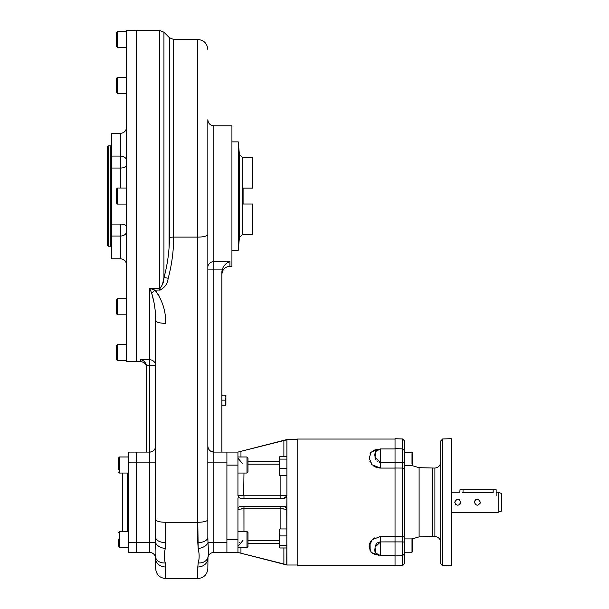 <?xml version="1.0" encoding="UTF-8"?>
<svg xmlns="http://www.w3.org/2000/svg" width="609" height="609" viewBox="0 0 609 609"><rect width="100%" height="100%" fill="white"/><g stroke="black" fill="none" stroke-linecap="round" stroke-linejoin="round"><path stroke-width="0.91" d="M412.004 463.693L412.004 452.32L412.004 463.693M404.574 465.641L412.004 465.641L412.605 465.04L412.605 452.921L412.004 452.32L404.574 452.32L404.574 463.693M412.605 455.623L412.605 462.338M412.004 552.226L412.605 551.617L412.605 539.505L412.004 538.904L412.004 552.226L412.004 538.904L404.574 538.904L404.574 552.226L412.004 552.226L404.574 552.226M440.71 543.738L440.71 473.832M440.71 471.343L440.71 533.195M440.71 462.353L440.71 469.805L440.71 462.353M375.494 552.942L380.488 555.598L380.488 541.911L395.043 541.911L395.043 536.521L402.64 536.483L402.64 541.911L395.043 541.896L402.64 541.911A2.01 0.723 0 0 1 404.574 542.634L404.574 553.84A2.01 1.69 -0 0 1 404.224 554.807A2.01 1.69 -0 0 0 404.574 553.84L404.574 563.561L402.64 565.571L402.64 541.911L402.64 565.571L395.043 565.837L395.043 541.896L380.488 541.911L380.488 536.468L372.175 539.703L369.153 546.425L371.262 552.477L378.935 555.393L371.262 552.477L369.153 546.425L372.175 539.703L380.488 536.468L380.488 541.911L375.053 547.133L375.502 552.949L375.053 547.133L380.488 541.911L380.488 555.598L395.043 555.598L395.043 548.58M404.574 451.429L404.574 469.151A2.01 1.089 180 0 0 402.64 468.062L395.043 468.024L395.043 462.65L402.64 462.634L402.64 438.975L404.574 440.977L404.574 469.151A2.01 1.089 180 0 0 402.64 468.062L402.64 536.483L395.043 536.521L395.043 455.966M395.043 463.236L395.043 450.043M395.043 555.263L395.043 554.875M375.502 451.589L375.053 457.412L380.488 462.627L380.488 448.947L380.488 462.627L375.053 457.412L375.502 451.589L375.121 452.342L375.502 451.589L380.488 448.947L395.043 448.947L395.043 462.65L395.043 439.043L297.184 439.043L297.184 565.502L395.043 565.502L395.043 555.819M451.246 543.738L451.246 460.807M395.043 541.896L395.043 468.024L402.64 468.062L402.64 448.879L395.043 448.612L395.043 438.708L402.64 438.975L402.64 448.879L404.574 450.881M440.71 440.977L440.71 563.561L442.644 565.571L442.644 438.975L442.644 565.571L451.246 565.868L451.246 438.67L442.644 438.975L440.71 440.977L440.71 458.935M395.043 462.65L402.64 462.634A2.01 0.723 180 0 0 404.574 461.911A2.01 0.723 180 0 1 402.64 462.634L402.64 536.499L395.043 536.521L402.64 536.483A2.01 1.089 180 0 0 404.574 535.395L404.574 553.117M412.027 538.927L419.106 536.872L419.106 467.674L434.895 468.07L434.895 536.476L432.679 536.4L432.679 468.146L432.679 536.4L419.106 536.872L419.106 467.674L412.027 465.619M404.574 537.374L404.574 538.904M402.64 541.911L402.64 536.483A2.01 1.089 180 0 0 404.574 535.395L404.574 542.634A2.01 0.723 0 0 0 402.64 541.911M404.574 469.151L404.574 535.395L404.574 469.151M404.574 563.561L404.574 553.84C404.574 566.697 404.574 566.697 404.574 553.84M404.574 450.698A2.01 1.69 180 0 0 404.224 449.739A2.01 1.69 180 0 1 404.574 450.698C404.574 437.848 404.574 437.848 404.574 450.698M440.71 462.048C440.383 465.611 438.442 467.621 434.895 468.07L434.895 536.476C438.442 536.925 440.383 538.935 440.71 542.49M378.935 449.145L371.269 452.061L369.145 458.113L372.175 464.842L380.488 468.077L395.043 468.077L380.488 468.077L372.175 464.842L369.145 458.113L371.269 452.061L378.935 449.145M377.915 449.259L377.504 449.32L377.915 449.259M376.872 449.427L374.702 450.021L376.872 449.427M374.025 450.287L373.591 450.485L374.025 450.287M371.132 452.198L370.653 452.731L371.132 452.198M370.592 452.814L370.12 453.522L370.592 452.814M369.914 461.553L370.188 462.155L369.914 461.553M371.262 463.837L372.129 464.796L371.262 463.837M373.568 465.969L374.132 466.334L373.568 465.969M374.154 466.349L374.634 466.623L374.154 466.349M374.702 466.661L376.324 467.369L374.702 466.661M376.963 467.575L377.915 467.811L376.963 467.575M379.255 468.016L379.986 468.062L379.255 468.016M380.488 536.468L395.043 536.468L380.488 536.468M374.916 537.777L373.309 538.752M370.584 541.675L370.143 542.482L370.584 541.675M370.036 542.718L370.181 551.13L369.267 545.268M371.018 552.226L374.984 554.616M375.753 554.852L376.225 554.974L375.753 554.852M374.999 551.777L374.847 550.78L374.999 551.777M374.832 550.574L374.809 549.858L374.832 550.574M374.809 549.79L374.847 548.831L374.809 549.79M375.129 546.798L375.311 546.098L375.129 546.798M375.502 545.557L376.111 544.377L375.502 545.557M376.134 544.332L376.727 543.586L376.134 544.332M377.755 542.726L378.311 542.413M378.615 542.276L379.369 542.04M369.747 543.426L369.412 544.56M371.018 552.234L372.822 553.65M374.192 554.319L374.68 554.51M380.465 462.627L379.651 462.558L380.465 462.627L380.488 468.077L380.488 462.627L395.043 462.627L380.488 462.627M377.207 461.416L376.743 460.975L377.207 461.416M375.715 459.475L375.494 458.958L375.715 459.475M375.471 458.897L375.296 458.387L375.471 458.897M375.114 457.694L375.007 457.131L375.114 457.694M374.878 456.164L374.817 455.068L374.878 456.164M374.809 454.596L374.847 453.819L374.809 454.596M279.295 474.906L279.12 457.839L279.881 459.11L279.12 457.839L279.881 456.56L286.9 456.56L279.881 456.56L279.12 457.839L279.12 463.868L279.881 468.625L279.12 472.112L279.12 463.868L279.881 468.625L279.12 474.32L279.881 475.591L286.9 475.591L279.881 475.591L279.12 474.32M279.12 472.112L279.881 475.591L279.12 472.112M279.881 459.11L279.12 463.868L279.881 459.11L286.9 459.11L279.881 459.11M279.881 468.625L286.9 468.625L279.881 468.625M279.295 529.632L279.12 532.433L279.881 535.92L279.12 540.678L279.12 546.996L279.881 547.978L286.9 547.978L279.881 547.978L279.12 546.707L279.12 540.678L279.881 545.436L279.12 546.707L279.881 545.436L286.9 545.436L279.881 545.436L279.12 540.678L279.12 532.433L279.12 540.678L279.881 535.92L279.12 532.433L279.881 528.955L286.9 528.955L279.881 528.955L279.12 530.226L279.12 532.433L279.881 528.955L279.12 530.226M279.881 535.92L286.9 535.92L279.881 535.92M451.246 512.306L498.17 512.306L501.428 511.118L501.428 502.273C501.428 491.037 501.428 491.037 501.428 502.273C501.428 513.501 501.428 513.501 501.428 502.273L501.428 493.419L498.17 492.232L498.17 502.273L498.17 492.232L496.16 492.232M479.839 503.955L480.356 502.273C478.347 506.155 476.337 506.155 474.335 502.273C476.337 498.39 478.347 498.39 480.356 502.273L480.356 502.235M460.785 502.273C458.775 506.155 456.765 506.155 454.763 502.273C456.765 498.39 458.775 498.383 460.785 502.273L460.267 503.955L460.785 502.273C458.775 506.155 456.765 506.155 454.763 502.273C456.765 498.39 458.775 498.39 460.785 502.273L460.785 502.235M498.17 512.306L498.17 502.273L498.17 512.306M479.93 500.727L479.504 500.172M479.458 500.126L479.839 500.583M476.169 499.502L475.637 499.791L476.169 499.502M475.02 500.354L474.396 502.874M496.16 495.749L496.16 489.727L493.153 489.727C497.02 489.727 497.02 489.727 493.153 489.727L493.153 492.696C497.035 492.194 497.035 492.194 493.153 492.696L462.536 492.696C458.653 492.194 458.653 492.194 462.536 492.696M451.246 492.232L459.589 492.255M459.757 492.3L460.031 489.727L463.038 489.727C459.171 489.727 459.171 489.727 463.038 489.727L493.153 489.727L463.038 489.727L463.038 492.696L463.038 489.727M459.886 500.126L458.95 499.502L459.886 500.126M456.598 499.502L456.065 499.791L456.598 499.502M455.448 500.354L454.763 502.273L455.448 500.354M455.326 504.031L456.08 504.762L455.326 504.031M477.486 499.266L476.657 499.342M474.997 500.377L474.335 502.273M479.953 503.78L480.356 502.273C478.347 506.155 476.337 506.155 474.335 502.273C476.337 498.39 478.347 498.383 480.356 502.273M493.153 492.696L493.153 489.727M247.985 535.144L247.985 546.555L247.985 532.502L246.98 531.505L246.98 547.56L246.98 531.505L237.944 531.505M247.985 544.416L247.985 546.555L246.98 547.56L237.944 547.56M237.944 473.041L246.98 473.041L247.985 472.036L247.985 465.01C247.985 473.931 247.985 473.931 247.985 465.01C247.985 456.095 247.985 456.095 247.985 465.01L247.985 457.983L246.98 456.986L246.98 473.041L246.98 456.986L237.944 456.986M126.535 31.455L117.507 31.455L117.507 47.51L117.507 31.455L116.502 32.46L116.502 46.512L117.507 47.51L126.535 47.51M116.502 44.366L116.502 35.094M126.535 344.595L117.507 344.595L117.507 360.657L117.507 344.595L116.502 345.6L116.502 359.653L117.507 360.657L126.535 360.657M116.502 357.506L116.502 348.234M126.535 252.674L126.535 298.737L117.507 298.737L116.502 299.742L116.502 313.795L117.507 314.8L117.507 298.737L117.507 314.8L126.535 314.8L126.535 31.31L126.535 77.313L117.507 77.313L117.507 79.665L117.507 77.313L116.502 78.317L116.502 92.37L117.507 93.367L117.507 79.665L117.507 93.367L126.535 93.367L126.535 139.431M126.535 188.029L117.507 188.029L116.502 189.026L116.502 196.052C116.502 187.138 116.502 187.138 116.502 196.052C116.502 204.974 116.502 204.974 116.502 196.052L116.502 203.079L117.507 204.084L117.507 188.029L117.507 204.084L126.535 204.084M122.523 473.041L122.523 531.505L122.523 473.041L122.523 531.505L119.516 531.505L119.516 539.528L119.516 531.505L118.511 532.502L119.516 531.505L128.545 531.505M118.511 546.555L119.516 547.56L119.516 539.528L119.516 547.56L128.545 547.56L119.516 547.56L118.511 546.555L118.511 539.528C118.511 530.614 118.511 530.614 118.511 539.528C118.511 548.45 118.511 548.45 118.511 539.528L118.511 546.555M118.511 469.029L118.511 457.983L119.516 456.986L119.516 473.041L119.516 456.986L118.511 457.983L118.511 460.13M128.545 473.041L119.516 473.041L118.511 472.036M118.511 469.402L118.511 457.983M283.908 564.117L283.885 547.978L283.885 564.109L286.9 564.87L286.755 508.386A3.015 3.015 0 0 1 286.9 509.299L286.9 498.253L286.755 508.386A3.015 3.015 0 0 1 286.9 509.299L280.878 508.789L280.878 528.955L280.878 508.789L243.965 508.789L243.965 531.505L243.935 508.789L281.427 508.789L286.9 509.299L286.755 564.703L237.944 552.454L237.944 509.299C238.142 507.449 239.147 506.444 240.958 506.285L283.885 506.285L286.755 508.386L283.885 506.285A3.015 3.015 0 0 1 285.651 506.855A3.015 3.015 0 0 0 283.885 506.285L240.958 506.285C239.147 506.444 238.142 507.449 237.944 509.299L243.965 508.789L243.965 506.285L243.965 508.789L237.944 509.299L237.944 498.253L237.944 552.454L213.858 552.454L213.858 452.091C210.204 451.726 208.202 449.716 207.836 446.07A6.021 6.021 0 0 0 213.858 452.091C210.204 451.726 208.202 449.716 207.836 446.07A6.021 6.021 0 0 0 213.858 452.091L213.858 261.626L229.913 261.626L229.913 266.308C225.041 266.788 222.361 269.46 221.889 274.339M226.906 539.407L237.944 539.407L226.906 539.407L226.906 465.139L237.944 465.139L237.944 495.246L243.965 495.756L237.944 495.246C238.149 497.096 239.147 498.101 240.958 498.253A3.015 3.015 0 0 1 239.307 497.766A3.015 3.015 0 0 0 240.958 498.253C239.147 498.101 238.149 497.096 237.944 495.246L237.944 465.139L226.906 465.139M238.416 451.969L237.944 452.091L237.944 465.139L237.944 452.091L213.858 452.091L213.858 462.124L207.836 462.124L226.906 462.124L226.906 542.421L213.858 542.421L213.858 552.454A6.021 6.021 0 0 0 207.981 557.159L207.836 568.517C207.243 574.607 203.893 577.956 197.796 578.55L165.678 578.55C159.588 577.956 156.239 574.607 155.645 568.517L155.501 557.159C154.998 555.21 154.998 550.3 155.501 542.421L155.645 462.124L155.645 537.328A10.033 5.314 180 0 0 165.678 542.642L165.29 548.503A10.033 6.029 -170.3 0 1 155.501 542.421L149.624 542.421L149.624 552.454L136.576 552.454L136.576 452.091L128.545 452.091L149.624 452.091L149.624 462.124L136.576 462.124L136.576 452.091L149.624 452.091C153.27 451.726 155.28 449.716 155.645 446.07A6.021 6.021 0 0 1 149.624 452.091C153.27 451.726 155.28 449.716 155.645 446.07A6.021 6.021 0 0 1 149.624 452.091L149.624 462.124L128.545 462.124L128.545 452.091L128.545 462.124L136.576 462.124L136.576 542.421L128.545 542.421L128.545 462.124L128.545 542.421L149.624 542.421L149.624 462.124L155.645 462.124L149.624 462.124L149.624 552.454L136.576 552.454L136.576 542.421L155.501 542.421L155.645 519.644L155.645 537.328A10.033 5.314 180 0 0 165.678 542.642L165.29 548.503C164.019 553.939 164.019 558.75 165.29 562.944L165.29 562.944A10.033 7.909 167.4 0 1 155.501 557.159A6.021 6.021 0 0 0 149.624 552.454A6.021 6.021 0 0 1 155.501 557.159A6.021 6.021 0 0 0 149.624 552.454A6.021 6.021 0 0 1 155.501 557.159C154.998 555.21 154.998 550.3 155.501 542.421A10.033 6.029 -170.3 0 0 165.29 548.503C164.019 553.939 164.019 558.75 165.29 562.944L165.678 566.994A10.033 8.518 180 0 1 155.645 558.476C155.645 571.752 155.645 571.752 155.645 558.476L155.501 557.159A10.033 7.909 167.4 0 0 165.29 562.944L165.678 578.55L165.678 566.994A10.033 8.518 180 0 1 155.645 558.476M280.878 495.756L280.878 498.253L280.878 495.756L286.9 495.246A3.015 3.015 0 0 1 283.885 498.253L240.958 498.253L283.885 498.253L286.755 496.16L283.885 498.253A3.015 3.015 0 0 0 286.9 495.246L280.878 495.756L280.878 475.591L280.878 495.756L243.965 495.756L243.965 498.253L243.965 495.756L280.878 495.756M281.723 495.749L283.695 495.688L281.723 495.749M283.368 508.835L281.525 508.789L283.368 508.835M280.878 508.789L280.878 506.285L280.878 508.789M279.12 543.327L247.985 543.327L279.12 543.327M240.936 553.216L240.958 547.56L240.958 553.216L237.944 552.454L213.858 552.454A6.021 6.021 0 0 0 207.981 557.159L207.836 558.476C207.836 571.752 207.836 571.752 207.836 558.476A10.033 8.518 0 0 1 197.796 566.994L198.184 562.944A10.033 7.909 12.6 0 0 207.981 557.159A6.021 6.021 0 0 1 213.858 552.454A6.021 6.021 0 0 0 207.981 557.159L207.981 557.159C208.476 555.164 208.476 550.247 207.981 542.421L213.858 542.421L213.858 462.124L226.906 462.124L226.906 552.454L226.906 542.421L207.981 542.421C208.476 550.247 208.476 555.164 207.981 557.159A10.033 7.909 12.6 0 1 198.184 562.944C199.455 558.803 199.455 553.992 198.184 548.503A10.033 6.029 -9.7 0 0 207.981 542.421L207.836 537.328L207.981 542.421A10.033 6.029 -9.7 0 1 198.184 548.503L197.796 542.642A10.033 5.314 0 0 0 207.836 537.328L207.836 519.644L207.836 537.328A10.033 5.314 0 0 1 197.796 542.642L197.796 522.271A10.033 2.634 0 0 0 207.836 519.644L207.836 267.252A6.021 5.618 180 0 1 213.858 261.626L213.858 269.125L222.285 269.125C224.059 265.105 226.601 262.608 229.913 261.626L213.858 261.626A6.021 5.618 180 0 0 207.836 267.252L207.836 119.775C208.194 123.437 210.196 125.439 213.858 125.797L213.858 261.626L213.858 125.797L231.922 125.797L231.922 263.849L231.922 250.23L238.294 250.23L239.406 237.556L239.406 154.549L238.294 141.882L238.294 250.23L238.294 141.882L231.922 141.882L231.922 266.308L229.913 266.308L229.913 261.626C226.601 262.608 224.059 265.105 222.285 269.125L221.889 271.721C221.889 275.192 221.889 275.192 221.889 271.721L221.889 452.091L221.889 271.721L222.285 269.125L207.836 269.125L213.858 269.125L213.858 452.091L226.906 452.091L226.906 462.124L226.906 452.091L237.944 452.091L240.662 451.398M237.944 458.166L242.961 464.104L237.944 458.166M243.965 473.041L243.684 495.756L243.965 473.041M238.842 497.393A3.015 3.015 0 0 1 238.469 496.936A3.015 3.015 0 0 0 238.842 497.393M279.12 461.219L247.985 461.219L279.12 461.219M240.958 451.322L286.755 439.843L283.885 440.436L283.885 456.56L283.885 440.436L240.958 451.322L240.958 456.986L240.958 451.322L237.944 452.091L286.9 439.546L297.184 439.546M238.979 543.007L239.284 542.589L238.979 543.007M243.318 508.789L241.149 508.85L243.318 508.789M238.18 508.127A3.015 3.015 0 0 1 238.462 507.609A3.015 3.015 0 0 0 238.18 508.127M242.961 540.442L237.944 546.38L242.961 540.442M286.9 495.246L286.9 439.934L286.9 495.246M286.9 498.253L286.755 496.16L286.9 498.253M247.985 464.187L279.12 464.187L247.985 464.187M285.248 497.934L285.651 497.69L285.248 497.934M247.985 540.358L279.12 540.358L247.985 540.358M283.885 564.109L240.958 553.216M207.836 558.476A10.033 8.518 0 0 1 197.796 566.994L198.184 562.944C199.455 558.803 199.455 553.992 198.184 548.503L197.796 522.271A10.033 2.634 0 0 0 207.836 519.644L207.836 234.48A10.033 2.634 180 0 1 197.796 237.107L197.796 522.271L165.678 522.271L165.678 542.642L165.678 522.271A10.033 2.634 180 0 1 155.645 519.644L155.645 320.699C155.767 311.564 154.435 302.338 151.641 293.028L149.624 288.354L155.006 290.135A10.033 1.873 134.4 0 1 151.641 293.028L149.624 288.354L159.672 288.354L159.672 30.45L163.935 32.216L163.935 277.742C167.544 264.542 169.378 251.152 169.439 237.571L169.439 37.72L163.935 32.216L163.935 277.742L162.344 284.905L163.935 277.742C167.544 264.542 169.378 251.152 169.439 237.571A6.021 1.576 180 0 1 173.694 237.107L197.796 237.107L197.796 522.271L165.678 522.271A10.033 2.634 180 0 1 155.645 519.644L155.645 320.699A10.033 2.634 180 0 0 165.678 323.333L165.678 323.326A10.033 2.634 180 0 1 155.645 320.699C155.767 311.564 154.435 302.338 151.641 293.028A10.033 1.873 134.4 0 0 155.006 290.135L160.776 289.975L155.006 290.135C162.344 299.963 165.899 311.032 165.678 323.333L165.678 323.326C165.899 311.032 162.344 299.963 155.006 290.135L149.624 288.354L149.624 359.736L140.588 359.736C143.473 360.048 145.46 362.035 146.556 365.682L155.645 365.682A6.021 5.953 0 0 0 149.624 359.736L149.624 365.682L146.556 365.682L146.609 366.504C146.609 368.064 146.609 368.064 146.609 366.504L146.556 365.682C145.46 362.035 143.473 360.048 140.588 359.736L140.588 361.662L136.576 361.662L136.576 30.45L126.535 30.45L126.535 361.662L136.576 361.662L136.576 30.45L159.672 30.45L159.672 290.135C164.613 287.92 167.452 283.969 168.191 278.283L168.191 278.283A6.021 1.53 14.7 0 0 163.935 277.742C163.882 282.02 162.466 285.56 159.672 288.354L159.672 290.135C164.613 287.92 167.452 283.969 168.191 278.283A6.021 1.53 14.7 0 0 163.935 277.742C163.882 282.02 162.466 285.56 159.672 288.354L149.624 288.354L149.624 452.091L149.624 365.682L155.645 365.682A6.021 5.953 0 0 0 149.624 359.736L140.588 359.736L140.588 361.662C144.249 362.012 146.251 364.022 146.609 367.684M126.535 226.761A6.021 2.687 180 0 0 120.513 224.074L120.513 236.026A6.021 4.484 0 0 0 126.535 231.542A6.021 4.484 0 0 1 120.513 236.026L120.513 258.779L111.485 258.779L120.513 258.787L120.513 224.074A6.021 2.687 180 0 1 126.535 226.761L126.535 238.789M126.535 153.316L126.535 165.343A6.021 2.687 180 0 1 120.513 168.031A6.021 2.687 180 0 0 126.535 165.343M136.576 216.126L136.576 238.789L136.576 216.126M136.576 252.674L136.576 30.503L136.576 252.674M136.576 153.316L136.576 175.978L136.576 153.316M111.485 238.789L111.485 156.087L120.513 156.087L120.513 133.325C124.175 132.968 126.177 130.958 126.535 127.304C126.185 130.965 124.175 132.968 120.513 133.325L111.485 133.325L120.513 133.325L120.513 156.087A6.021 4.484 180 0 1 126.535 160.563A6.021 4.484 180 0 0 120.513 156.087L120.513 168.031L111.485 168.031L111.485 156.087L120.513 156.087L120.513 168.031L111.485 168.031L111.485 236.026L120.513 236.026L111.485 236.026L111.485 258.779M120.513 188.029L120.513 168.031L120.513 188.029M111.485 133.325L111.485 224.074L120.513 224.074L111.485 224.074L111.485 254.448M111.485 156.087L111.485 137.657M111.584 145.117L110.83 145.871L110.83 246.234L108.174 246.234L108.174 145.871L108.174 246.234L107.572 245.633L107.572 146.472L108.174 145.871L110.83 145.871L110.83 246.234L111.584 246.988M107.572 160.928L107.572 231.184M252.651 188.09L243.09 188.09L252.651 188.09L243.09 188.09L243.09 204.023L252.651 204.023L252.651 234.298L242.466 234.648L242.466 157.457L242.466 234.648L239.406 237.556L239.406 154.549L242.466 157.457L252.651 157.815L252.651 188.09L252.651 157.815L252.651 188.09L243.09 188.09L243.09 204.023L252.651 204.023L243.09 204.023L252.651 204.023L252.651 234.298L252.651 204.023M225.901 395.134L225.901 397.639L225.452 395.134L225.901 395.134L225.901 397.639L225.452 395.134L221.889 395.134L225.901 395.134M225.901 402.656L225.901 397.639L225.901 405.168L225.452 400.151L225.901 397.639L225.452 400.151L221.889 400.151L225.452 400.151L225.901 402.656L225.452 405.168L225.901 405.168L221.889 405.168L225.452 405.168L225.901 402.656M207.836 49.519C207.243 43.422 203.893 40.08 197.796 39.486L173.694 39.486L169.439 37.72L169.051 248.069L169.439 237.601A6.021 1.576 180 0 1 173.694 237.107C173.641 251.053 171.807 264.778 168.191 278.283C171.807 264.778 173.641 251.053 173.694 237.107L173.694 39.486L173.694 237.107L197.796 237.107L197.796 39.486L197.796 237.107A10.033 2.634 180 0 0 207.836 234.48M128.545 552.454L128.545 542.421L128.545 552.454L136.576 552.454L128.545 552.454M127.54 531.505L127.54 473.041L127.54 531.505M151.641 293.028L154.062 302.62L151.641 293.028M154.496 305.398L154.633 306.388L154.496 305.398M154.739 307.187L154.861 308.215L154.739 307.187M155.386 313.704L155.63 319.139L155.386 313.704M158.949 295.548L157.723 293.508L158.949 295.548M156.726 292.099L156.011 291.209L156.726 292.099M155.325 545.458L155.287 546.25L155.325 545.458M155.257 546.89L155.173 548.861L155.257 546.89M155.135 553.718L155.166 554.403L155.135 553.718M164.59 559.519L164.476 558.834M164.331 554.7L164.377 554.274L164.331 554.7M197.796 566.994L197.796 578.55L197.796 566.994M198.892 552.698L199.006 553.444M208.217 555.674L208.255 555.286L208.217 555.674M208.27 555.065L208.301 554.571L208.27 555.065M208.362 552.272L208.362 551.198L208.362 552.272M208.331 549.729L208.308 549.036L208.331 549.729M159.786 288.346L160.525 288.034L159.786 288.346M164.24 276.585L164.034 277.354L164.24 276.585M146.609 366.504L146.609 452.091L146.609 366.504M164.575 559.435L164.468 558.788M198.907 552.782L199.014 553.482M404.574 553.665L402.64 555.667L395.043 555.933M128.545 456.986L119.516 456.986M297.184 565L286.9 565L237.944 552.454M120.513 258.787C124.175 259.137 126.185 261.147 126.535 264.808C126.177 261.147 124.175 259.137 120.513 258.779"/></g></svg>
